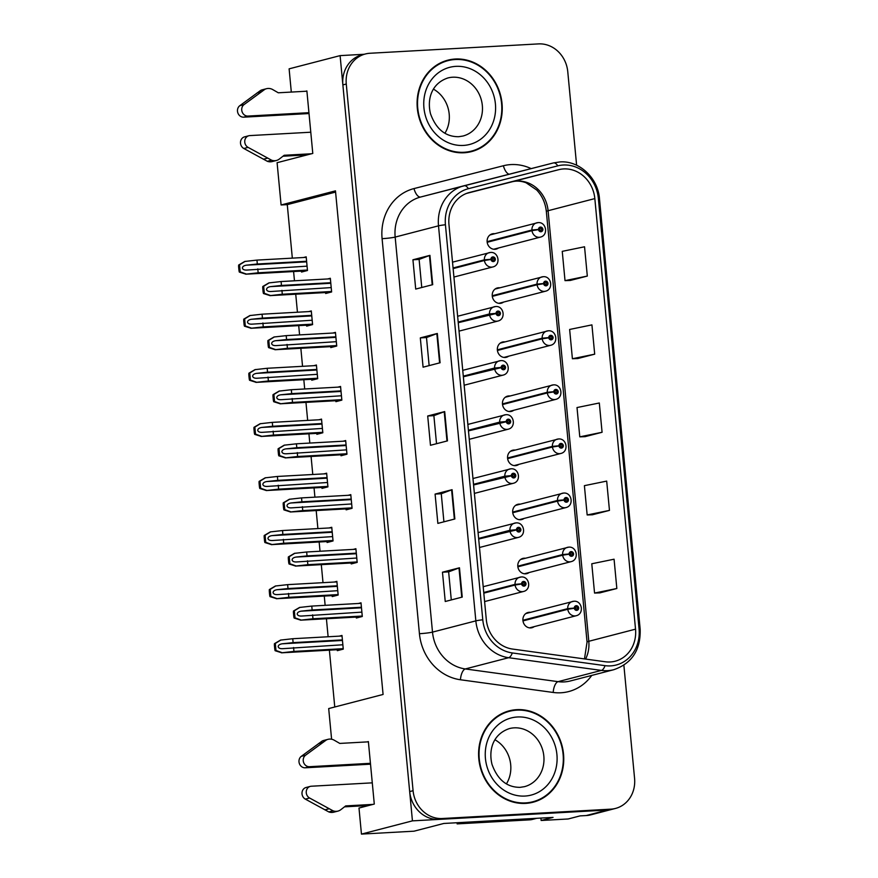 <?xml version="1.0" encoding="UTF-8"?>
<svg xmlns="http://www.w3.org/2000/svg" width="878" height="878" viewBox="0 0 878 878"><rect width="100%" height="100%" fill="white"/><g stroke="black" fill="none" stroke-linecap="round" stroke-linejoin="round"><path stroke-width="1.32" d="M494.72 233.724A7.869 7.046 75.5 0 0 493.458 233.669A7.869 7.046 75.5 0 0 492.218 233.866A7.869 7.046 75.5 0 0 487.235 242.569A7.869 7.046 75.5 0 0 494.94 249.297A7.869 7.046 75.5 0 0 496.18 249.1A7.869 7.046 75.5 0 0 498.43 248.013M510.052 395.989A7.869 7.046 75.5 0 0 508.801 395.945A7.869 7.046 75.5 0 0 507.561 396.132A7.869 7.046 75.5 0 0 502.567 404.835A7.869 7.046 75.5 0 0 510.272 411.562A7.869 7.046 75.5 0 0 511.512 411.365A7.869 7.046 75.5 0 0 513.762 410.278M515.166 450.085A7.869 7.046 75.5 0 0 513.915 450.03A7.869 7.046 75.5 0 0 512.675 450.227A7.869 7.046 75.5 0 0 507.682 458.931A7.869 7.046 75.5 0 0 515.386 465.647A7.869 7.046 75.5 0 0 516.626 465.461A7.869 7.046 75.5 0 0 518.876 464.363M520.281 504.17A7.869 7.046 75.5 0 0 519.03 504.115A7.869 7.046 75.5 0 0 517.79 504.312A7.869 7.046 75.5 0 0 512.796 513.015A7.869 7.046 75.5 0 0 520.5 519.743A7.869 7.046 75.5 0 0 521.741 519.546A7.869 7.046 75.5 0 0 523.99 518.459M499.834 287.819A7.869 7.046 75.5 0 0 498.572 287.764A7.869 7.046 75.5 0 0 497.332 287.951A7.869 7.046 75.5 0 0 492.349 296.654A7.869 7.046 75.5 0 0 500.054 303.382A7.869 7.046 75.5 0 0 501.294 303.195A7.869 7.046 75.5 0 0 503.533 302.098M525.395 558.265A7.869 7.046 75.5 0 0 524.133 558.21A7.869 7.046 75.5 0 0 522.904 558.397A7.869 7.046 75.5 0 0 517.91 567.1A7.869 7.046 75.5 0 0 525.615 573.828A7.869 7.046 75.5 0 0 526.855 573.641A7.869 7.046 75.5 0 0 529.105 572.544M504.949 341.904A7.869 7.046 75.5 0 0 503.687 341.849A7.869 7.046 75.5 0 0 502.446 342.047A7.869 7.046 75.5 0 0 497.464 350.75A7.869 7.046 75.5 0 0 505.168 357.478A7.869 7.046 75.5 0 0 506.397 357.28A7.869 7.046 75.5 0 0 508.647 356.183M530.51 612.35A7.869 7.046 75.5 0 0 529.247 612.295A7.869 7.046 75.5 0 0 528.007 612.493A7.869 7.046 75.5 0 0 523.025 621.196A7.869 7.046 75.5 0 0 530.729 627.913A7.869 7.046 75.5 0 0 531.969 627.726A7.869 7.046 75.5 0 0 534.219 626.629M291.309 92.069L289.114 68.846L340.104 55.621L412.44 820.864L361.451 834.1L414.054 831.181L443.796 823.465L553.041 817.396L541.144 820.48L540.914 818.066M412.44 820.864L607.466 810.032A29.512 26.417 75.5 0 0 612.109 809.307L590.872 814.828A29.512 26.417 75.5 0 1 586.219 815.552L580.051 815.892L568.154 818.976L541.144 820.48M364.216 54.271L340.104 55.621M361.451 834.1L358.992 808.034L374.291 804.061L368.376 741.581L367.103 741.91M331.599 739.221L328.69 708.568L383.082 694.454L335.473 190.855L281.092 204.969L277.097 162.693L312.787 153.43L306.883 90.95L305.599 91.279M335.594 192.084L287.271 204.629L292.33 258.132M293.592 271.532L294.47 280.806M295.732 294.207L297.444 312.228M298.707 325.628L299.585 334.891M300.847 348.292L302.548 366.313M303.821 379.713L304.699 388.976M305.961 402.376L307.662 420.408M308.935 433.809L309.813 443.072M311.075 456.472L312.777 474.493M314.05 487.894L314.917 497.157M316.19 510.557L317.891 528.578M319.153 541.978L320.031 551.252M321.304 564.653L323.005 582.674M324.267 596.074L325.145 605.337M326.418 618.738L328.12 636.759M329.382 650.159L334.759 706.988M287.271 204.629L281.092 204.969M301.439 271.104L301.527 272.048L307.476 270.501L306.192 256.837L303.569 257.506M306.554 325.189L306.641 326.133L312.59 324.586L311.295 310.922L308.683 311.602M316.782 433.37L316.87 434.314L322.819 432.766L321.524 419.102L318.912 419.783M321.897 487.455L321.985 488.398L327.933 486.862L326.638 473.187L324.015 473.868M327.011 541.55L327.099 542.494L333.047 540.947L331.752 527.283L329.129 527.952M332.114 595.635L332.213 596.579L338.162 595.032L336.867 581.368L334.244 582.048M311.668 379.274L311.756 380.218L317.704 378.681L316.409 365.007L313.797 365.687M337.229 649.72L337.317 650.664L343.265 649.127L341.981 635.452L339.358 636.133M325.584 292.55L325.672 293.493L331.621 291.946L330.326 278.271L327.714 278.952M330.699 346.634L330.786 347.578L336.735 346.031L335.44 332.367L332.817 333.047M340.916 454.815L341.015 455.759L346.964 454.211L345.669 440.547L343.046 441.228M346.031 508.9L346.119 509.844L352.067 508.296L350.783 494.632L348.16 495.313M351.145 562.996L351.233 563.928L357.181 562.392L355.897 548.717L353.274 549.398M335.813 400.719L335.901 401.663L341.849 400.127L340.554 386.452L337.931 387.132M356.259 617.08L356.347 618.024L362.296 616.477L361.001 602.813L358.389 603.493M455.243 59.024A47.225 42.265 75.5 0 0 447.813 60.187A47.225 42.265 75.5 0 0 417.873 112.406A47.225 42.265 75.5 0 0 464.1 152.761A47.225 42.265 75.5 0 0 471.53 151.598A47.225 42.265 75.5 0 0 501.47 99.379A47.225 42.265 75.5 0 0 455.243 59.024M451.38 59.934A47.225 42.265 75.5 0 0 446.123 60.67M516.747 709.654A47.225 42.265 75.5 0 0 509.317 710.818A47.225 42.265 75.5 0 0 479.377 763.037A47.225 42.265 75.5 0 0 525.604 803.392A47.225 42.265 75.5 0 0 533.034 802.229A47.225 42.265 75.5 0 0 562.974 750.01A47.225 42.265 75.5 0 0 516.747 709.654M512.884 710.565A47.225 42.265 75.5 0 0 507.627 711.301M563.643 168.927A31.476 28.173 -104.5 0 1 594.834 198.593L635.529 629.164A31.476 28.173 -104.5 0 1 615.204 661.2A31.476 28.173 -104.5 0 1 605.293 661.771L512.543 649.061A31.476 28.173 -104.5 0 1 486.302 619.594L448.965 224.559A31.476 28.173 -104.5 0 1 469.291 192.523A31.476 28.173 -104.5 0 1 469.39 192.491L558.781 169.673A31.476 28.173 -104.5 0 1 563.643 168.927M563.27 165.02A35.416 31.696 75.5 0 0 557.804 165.854L468.413 188.682A35.416 31.696 75.5 0 0 445.431 224.757L482.779 619.791A35.416 31.696 75.5 0 0 512.302 652.947L605.052 665.656A35.416 31.696 75.5 0 0 639.063 628.966L598.357 198.406A35.416 31.696 75.5 0 0 563.27 165.02M576.616 165.229L567.77 71.722A29.512 26.417 75.5 0 0 538.532 43.9L369.978 53.262A29.512 26.417 75.5 0 0 365.336 53.986L361.934 54.864A29.512 26.417 75.5 0 0 342.87 84.903L409.675 791.583A29.512 26.417 75.5 0 0 438.912 819.394L607.466 810.032A29.512 26.417 75.5 0 0 612.109 809.307L615.511 808.429A29.512 26.417 75.5 0 0 634.575 778.391L623.874 665.206M599.85 592.87L616.839 588.501L614.073 559.209L591.783 563.775L594.549 593.067L600.014 592.87M592.463 514.76L609.464 510.392L606.687 481.1L584.397 485.666L587.162 514.958L592.639 514.76M570.316 280.444L587.316 276.065L584.539 246.784L562.249 251.349L565.015 280.642L570.48 280.433M577.691 358.553L594.691 354.174L591.926 324.882L569.635 329.459L572.401 358.74L577.867 358.542M585.077 436.651L602.078 432.283L599.312 402.991L577.011 407.557L579.787 436.849L585.253 436.651M365.336 53.986A29.512 26.417 75.5 0 0 346.272 84.025L413.077 790.694A29.512 26.417 75.5 0 0 442.314 818.515L610.868 809.154A29.512 26.417 75.5 0 0 615.511 808.429M462.234 597.084L445.245 601.496L442.468 572.204L459.468 567.792L462.234 597.084M440.087 362.768L423.086 367.18L420.321 337.887L437.321 333.475L440.087 362.768M432.7 284.659L415.711 289.071L412.934 259.778L429.935 255.366L432.7 284.659M454.848 518.975L437.859 523.387L435.093 494.094L452.082 489.694L454.848 518.975M447.473 440.877L430.472 445.278L427.707 415.996L444.696 411.584L447.473 440.877M427.707 415.996L433.875 415.645L444.213 411.727A7.869 0.626 -5.4 0 1 444.696 411.584M435.093 494.094L441.261 493.754L451.599 489.836A7.869 0.626 -5.4 0 1 452.082 489.694M412.934 259.778L419.113 259.438M421.758 287.501L419.113 259.416L429.452 255.52A7.869 0.626 -5.4 0 1 429.935 255.366M420.321 337.887L426.488 337.547L436.838 333.618A7.869 0.626 -5.4 0 1 437.321 333.475M442.468 572.204L448.647 571.863L458.985 567.945A7.869 0.626 -5.4 0 1 459.468 567.792M602.078 432.283L579.787 436.849M594.691 354.174L572.401 358.74M587.316 276.065L565.015 280.642M609.464 510.392L587.162 514.958M616.839 588.501L594.549 593.067M436.531 443.708L433.875 415.634M429.144 365.599L426.488 337.525M443.917 521.817L441.261 493.743M451.292 599.926L448.636 571.841M531.322 802.635A47.225 42.265 75.5 0 0 536.271 800.714M469.818 152.004A47.225 42.265 75.5 0 0 474.768 150.083M361.89 612.131L301.275 616.071M301.648 616.038C299.091 616.158 297.609 615.489 297.203 614.051C297.335 612.548 298.663 611.582 301.187 611.154L312.14 609.98L311.778 606.083L299.552 607.455L293.482 611.011A4.917 2.162 -93.2 0 0 293.471 613.129L293.746 616.06A4.917 2.162 -93.2 0 0 294.141 618.068L300.748 620.142L312.974 618.77L362.252 616.038M483.8 593.144L515.09 585.022L521.609 584.013A2.458 2.206 75.5 0 0 526.01 583.661A2.458 2.206 75.5 0 0 521.587 583.793L522.915 583.793A0.988 0.878 -104.5 0 1 524.671 583.65A0.988 0.878 -104.5 0 1 523.892 584.759A0.988 0.878 -104.5 0 1 522.926 583.87L521.609 584.013M522.366 583.936L522.915 583.793M518.25 584.441L518.843 584.353M521.587 583.793L515.035 584.386A7.375 6.607 -104.5 0 1 519.82 577.197A7.375 6.607 -104.5 0 1 520.983 577.011M483.745 592.496L515.035 584.386M361.001 616.817L300.528 620.175L361.088 616.795M361.056 603.34L311.778 606.083M361.429 607.247L312.14 609.98M312.601 614.863L312.974 618.77M299.969 607.346L294.339 610.792L295.008 617.849L294.141 618.068M294.339 610.792L293.482 611.011M295.008 617.849L301.176 620.033M342.859 644.77L282.255 648.71M282.628 648.688C280.071 648.798 278.589 648.14 278.183 646.691C278.304 645.187 279.632 644.232 282.156 643.804L293.12 642.63L292.747 638.723L280.521 640.095L274.452 643.662A4.917 2.162 -93.2 0 0 274.452 645.78L274.726 648.699A4.917 2.162 -93.2 0 0 275.121 650.719L281.717 652.793L293.943 651.421L343.232 648.677M522.981 620.911L567.781 609.277L574.289 608.267A2.458 2.206 75.5 0 0 578.69 607.916A2.458 2.206 75.5 0 0 574.267 608.059L575.595 608.048A0.988 0.878 -104.5 0 1 577.351 607.905A0.988 0.878 -104.5 0 1 576.572 609.014A0.988 0.878 -104.5 0 1 575.606 608.136L574.289 608.267M575.046 608.191L575.595 608.048M570.93 608.695L571.523 608.619M574.267 608.059L567.715 608.641A7.375 6.607 -104.5 0 1 572.5 601.452A7.375 6.607 -104.5 0 1 573.663 601.276M522.915 620.263L567.715 608.641M341.97 649.457L281.509 652.826L342.069 649.435M342.025 635.99L292.747 638.723M342.398 639.897L293.12 642.63M293.581 647.514L293.943 651.421M280.949 639.985L275.308 643.431L275.977 650.488L275.121 650.719M275.308 643.431L274.452 643.662M275.977 650.488L282.145 652.683M356.775 558.035L296.171 561.975M296.534 561.953C293.987 562.063 292.506 561.404 292.089 559.955C292.22 558.463 293.548 557.497 296.073 557.069L307.026 555.895L306.663 551.988L294.437 553.359L288.368 556.926A4.917 2.162 -93.2 0 0 288.357 559.045L288.642 561.975A4.917 2.162 -93.2 0 0 289.038 563.983L295.634 566.058L307.86 564.686L357.137 561.942M478.686 539.048L516.494 529.917A2.458 2.206 75.5 0 0 520.895 529.566A2.458 2.206 75.5 0 0 516.473 529.708L517.8 529.697A0.988 0.878 -104.5 0 1 519.556 529.555A0.988 0.878 -104.5 0 1 518.777 530.674A0.988 0.878 -104.5 0 1 517.811 529.785L516.494 529.917M517.252 529.84L517.8 529.697M513.136 530.356L513.729 530.268M516.473 529.708L509.92 530.29A7.375 6.607 -104.5 0 1 514.706 523.101A7.375 6.607 -104.5 0 1 515.869 522.926M478.631 538.412L509.92 530.29M355.886 562.732L295.414 566.09L355.974 562.699M355.941 549.255L306.663 551.988M356.314 553.162L307.026 555.895M307.487 560.779L307.86 564.686M294.865 553.25L289.224 556.707L289.894 563.753L289.038 563.983M289.224 556.707L288.368 556.926M289.894 563.753L296.062 565.948M351.661 503.95L291.057 507.89M291.419 507.857C288.873 507.978 287.391 507.308 286.985 505.871C287.106 504.367 288.434 503.401 290.958 502.973L301.911 501.81L301.549 497.903L289.323 499.275L283.254 502.842A4.917 2.162 -93.2 0 0 283.254 504.949L283.528 507.879A4.917 2.162 -93.2 0 0 283.923 509.888L290.519 511.962L302.745 510.59L352.034 507.857M473.582 484.963L511.38 475.832A2.458 2.206 75.5 0 0 515.781 475.481A2.458 2.206 75.5 0 0 511.358 475.624L512.686 475.613A0.988 0.878 -104.5 0 1 514.442 475.47A0.988 0.878 -104.5 0 1 513.663 476.578A0.988 0.878 -104.5 0 1 512.697 475.7L511.38 475.832M512.137 475.755L512.686 475.613M508.033 476.26L508.614 476.172M511.358 475.624L504.806 476.205A7.375 6.607 -104.5 0 1 509.602 469.017A7.375 6.607 -104.5 0 1 510.755 468.83M473.516 484.327L504.806 476.205M350.772 508.636L290.311 511.995L350.871 508.614M350.827 495.159L301.549 497.903M351.2 499.066L301.911 501.81M302.383 506.683L302.745 510.59M289.751 499.165L284.11 502.611L284.779 509.668L283.923 509.888M284.11 502.611L283.254 502.842M284.779 509.668L290.947 511.852M346.547 449.865L285.943 453.805M286.316 453.772C283.759 453.882 282.277 453.224 281.871 451.786C281.992 450.282 283.32 449.316 285.855 448.888L296.808 447.714L296.435 443.807L284.209 445.179L278.139 448.746A4.917 2.162 -93.2 0 0 278.139 450.864L278.414 453.794A4.917 2.162 -93.2 0 0 278.809 455.803L285.416 457.877L297.631 456.505L346.92 453.761M468.468 430.878L506.266 421.747A2.458 2.206 75.5 0 0 510.667 421.396A2.458 2.206 75.5 0 0 506.244 421.528L507.572 421.517A0.988 0.878 -104.5 0 1 509.328 421.385A0.988 0.878 -104.5 0 1 508.56 422.494A0.988 0.878 -104.5 0 1 507.583 421.605L506.266 421.747M507.023 421.67L507.572 421.517M502.918 422.175L503.5 422.088M506.244 421.528L499.692 422.109A7.375 6.607 -104.5 0 1 504.488 414.921A7.375 6.607 -104.5 0 1 505.64 414.745M468.402 430.231L499.692 422.109M345.658 454.552L285.196 457.91L345.756 454.53M345.712 441.074L296.435 443.807M346.086 444.981L296.808 447.714M297.269 452.598L297.631 456.505M284.637 445.069L279.006 448.526L279.665 455.583L278.809 455.803M279.006 448.526L278.139 448.746M279.665 455.583L285.833 457.767M337.745 590.685L277.141 594.625M277.514 594.593C274.957 594.713 273.475 594.044 273.069 592.606C273.19 591.103 274.518 590.137 277.053 589.709L288.006 588.545L287.633 584.638L275.407 586.01L269.337 589.566A4.917 2.162 -93.2 0 0 269.337 591.684L269.612 594.615A4.917 2.162 -93.2 0 0 270.007 596.623L276.614 598.697L288.829 597.325L338.118 594.593M517.866 566.815L562.666 555.192L569.174 554.183A2.458 2.206 75.5 0 0 573.575 553.831A2.458 2.206 75.5 0 0 569.153 553.974L570.48 553.963A0.988 0.878 -104.5 0 1 572.236 553.82A0.988 0.878 -104.5 0 1 571.457 554.929A0.988 0.878 -104.5 0 1 570.491 554.04L569.174 554.183M569.932 554.106L570.48 553.963M565.816 554.611L566.409 554.523M569.153 553.974L562.6 554.556A7.375 6.607 -104.5 0 1 567.397 547.367A7.375 6.607 -104.5 0 1 568.549 547.181M517.8 566.178L562.6 554.556M336.856 595.372L276.394 598.73L336.954 595.35M336.911 581.894L287.633 584.638M337.284 585.802L288.006 588.545M288.467 593.418L288.829 597.325M275.835 585.9L270.204 589.347L270.863 596.403L270.007 596.623M270.204 589.347L269.337 589.566M270.863 596.403L277.031 598.587M332.63 536.601L272.026 540.541M272.399 540.508C269.842 540.618 268.361 539.959 267.955 538.51C268.086 537.018 269.414 536.052 271.939 535.624L282.892 534.45L282.518 530.542L270.292 531.914L264.223 535.481A4.917 2.162 -93.2 0 0 264.223 537.599L264.498 540.53A4.917 2.162 -93.2 0 0 264.893 542.538L271.5 544.612L283.715 543.241L333.003 540.497M512.752 512.73L557.552 501.108L564.06 500.098A2.458 2.206 75.5 0 0 568.461 499.747A2.458 2.206 75.5 0 0 564.038 499.878L565.366 499.867A0.988 0.878 -104.5 0 1 567.122 499.725A0.988 0.878 -104.5 0 1 566.343 500.844A0.988 0.878 -104.5 0 1 565.377 499.955L564.06 500.098M564.817 500.01L565.366 499.867M560.713 500.526L561.294 500.438M564.038 499.878L557.486 500.46A7.375 6.607 -104.5 0 1 562.282 493.271A7.375 6.607 -104.5 0 1 563.435 493.096M512.686 512.093L557.486 500.46M331.741 541.287L271.28 544.645L331.84 541.254M331.807 527.81L282.518 530.542M332.169 531.717L282.892 534.45M283.353 539.333L283.715 543.241M270.72 531.805L265.09 535.262L265.749 542.319L264.893 542.538M265.09 535.262L264.223 535.481M265.749 542.319L271.917 544.503M327.516 482.505L266.912 486.445M267.285 486.412C264.728 486.533 263.246 485.874 262.84 484.426C262.972 482.922 264.3 481.956 266.824 481.539L277.777 480.365L277.404 476.458L265.178 477.83L259.109 481.396A4.917 2.162 -93.2 0 0 259.109 483.504L259.383 486.434A4.917 2.162 -93.2 0 0 259.778 488.453L266.385 490.528L278.611 489.145L327.889 486.412M507.638 458.634L552.438 447.012L558.946 446.002A2.458 2.206 75.5 0 0 563.347 445.651A2.458 2.206 75.5 0 0 558.924 445.794L560.252 445.783A0.988 0.878 -104.5 0 1 562.019 445.64A0.988 0.878 -104.5 0 1 561.24 446.748A0.988 0.878 -104.5 0 1 560.263 445.87L558.946 446.002M559.703 445.925L560.252 445.783M555.598 446.43L556.18 446.342M558.924 445.794L552.372 446.375A7.375 6.607 -104.5 0 1 557.168 439.187A7.375 6.607 -104.5 0 1 558.331 439M507.572 457.998L552.372 446.375M326.627 487.191L266.166 490.55L326.726 487.169M326.693 473.725L277.404 476.458M327.055 477.621L277.777 480.365M278.238 485.249L278.611 489.145M265.606 477.72L259.976 481.166L260.645 488.223L259.778 488.453M259.976 481.166L259.109 481.396M260.645 488.223L266.802 490.407M322.402 428.42L261.798 432.36M262.171 432.327C259.614 432.448 258.132 431.778 257.726 430.341C257.858 428.837 259.186 427.871 261.71 427.443L272.663 426.269L272.29 422.373L260.075 423.745L253.994 427.301A4.917 2.162 -93.2 0 0 253.994 429.419L254.269 432.349A4.917 2.162 -93.2 0 0 254.664 434.358L261.271 436.432L273.497 435.06L322.775 432.327M502.523 404.549L547.323 392.927L553.831 391.917A2.458 2.206 75.5 0 0 558.232 391.566A2.458 2.206 75.5 0 0 553.82 391.698L555.148 391.698A0.988 0.878 -104.5 0 1 556.904 391.555A0.988 0.878 -104.5 0 1 556.125 392.664A0.988 0.878 -104.5 0 1 555.148 391.775L553.831 391.917M554.589 391.84L555.148 391.698M550.484 392.345L551.077 392.257M553.82 391.698L547.268 392.29A7.375 6.607 -104.5 0 1 552.053 385.091A7.375 6.607 -104.5 0 1 553.217 384.915M502.457 403.913L547.268 392.29M321.524 433.106L261.051 436.465L321.611 433.084M321.578 419.629L272.29 422.373M321.941 423.536L272.663 426.269M273.124 431.153L273.497 435.06M260.492 423.635L254.861 427.081L255.531 434.138L254.664 434.358M254.861 427.081L253.994 427.301M255.531 434.138L261.699 436.322M309.012 113.547L243.722 117.169L247.969 116.072L308.935 112.68M310.779 132.216L249.813 135.596A6.278 5.619 -104.5 0 0 248.825 135.75A6.278 5.619 -104.5 0 0 244.753 141.073A6.278 5.619 -104.5 0 0 248.09 147.383L271.554 160.18A9.834 8.802 75.5 0 0 276.46 160.465A9.834 8.802 75.5 0 0 279.347 159.039L284.198 155.274L311.514 153.76M307.256 154.868L282.99 156.218M271.554 160.18L267.307 161.289L243.843 148.492A6.278 5.619 75.5 0 1 240.495 142.17A6.278 5.619 75.5 0 1 244.578 136.858L248.825 135.75M267.307 161.289A9.834 8.802 75.5 0 0 272.202 161.563L276.46 160.465M267.625 158.128L263.378 159.225M306.905 91.202L278.293 92.794L272.784 89.611A9.834 8.802 75.5 0 0 266.528 88.7A9.834 8.802 75.5 0 0 264.86 89.337L244.051 104.592L239.804 105.7A6.278 5.619 75.5 0 0 237.839 112.856A6.278 5.619 75.5 0 0 243.722 117.169M247.969 116.072A6.278 5.619 -104.5 0 1 242.087 111.747A6.278 5.619 -104.5 0 1 244.051 104.592M266.528 88.7L262.281 89.797A9.834 8.802 75.5 0 0 260.601 90.445L239.804 105.7M260.601 90.445L264.86 89.337M257.1 92.914L261.359 91.806M370.516 764.178L305.215 767.8L309.473 766.703L370.439 763.311M533.747 818.757L529.5 819.865A19.678 17.604 75.5 0 0 532.595 819.383L536.765 818.296A19.678 17.604 -104.5 0 1 533.747 818.757L461.378 822.774A19.678 17.604 75.5 0 0 461.378 822.488M461.378 822.774L457.131 823.882A19.678 17.604 75.5 0 0 457.076 822.719M529.5 819.865L457.131 823.882M372.283 782.847L311.317 786.227A6.278 5.619 -104.5 0 0 310.329 786.381A6.278 5.619 -104.5 0 0 306.246 791.704A6.278 5.619 -104.5 0 0 309.594 798.014L333.058 810.811A9.834 8.802 75.5 0 0 337.964 811.096A9.834 8.802 75.5 0 0 340.851 809.67L345.702 805.905L373.018 804.391M368.76 805.499L344.494 806.849M333.058 810.811L328.8 811.92L305.346 799.123A6.278 5.619 75.5 0 1 301.999 792.801A6.278 5.619 75.5 0 1 306.082 787.489L310.329 786.381M328.8 811.92A9.834 8.802 75.5 0 0 333.706 812.194L337.964 811.096M329.129 808.759L324.871 809.856M368.409 741.833L339.786 743.425L334.288 740.242A9.834 8.802 75.5 0 0 328.032 739.331A9.834 8.802 75.5 0 0 326.353 739.967L305.555 755.223L301.308 756.331A6.278 5.619 75.5 0 0 299.343 763.487A6.278 5.619 75.5 0 0 305.215 767.8M309.473 766.703A6.278 5.619 -104.5 0 1 303.59 762.378A6.278 5.619 -104.5 0 1 305.555 755.223M328.032 739.331L323.784 740.428A9.834 8.802 75.5 0 0 322.105 741.076L301.308 756.331M322.105 741.076L326.353 739.967M318.604 743.545L322.852 742.437M455.287 59.517A46.732 41.815 -104.5 0 1 501.031 99.455A46.732 41.815 -104.5 0 1 471.409 151.126A46.732 41.815 -104.5 0 1 464.056 152.267A46.732 41.815 -104.5 0 1 418.312 112.329A46.732 41.815 -104.5 0 1 447.934 60.659A46.732 41.815 -104.5 0 1 455.287 59.517M471.409 151.126L468.007 152.004A46.732 41.815 -104.5 0 1 464.561 152.728M444.916 133.258A30.006 26.856 75.5 0 0 433.469 89.15M441.173 62.59A46.732 41.815 -104.5 0 1 444.531 61.548L447.934 60.659M516.791 710.148A46.732 41.815 -104.5 0 1 562.535 750.086A46.732 41.815 -104.5 0 1 532.913 801.757A46.732 41.815 -104.5 0 1 525.56 802.898A46.732 41.815 -104.5 0 1 479.816 762.971A46.732 41.815 -104.5 0 1 509.438 711.29A46.732 41.815 -104.5 0 1 516.791 710.148M532.913 801.757L529.511 802.635A46.732 41.815 -104.5 0 1 526.065 803.359M506.419 783.889A30.006 26.856 75.5 0 0 494.972 739.781M502.677 713.221A46.732 41.815 -104.5 0 1 506.035 712.179L509.438 711.29M341.432 395.769L280.828 399.709M281.201 399.677C278.644 399.797 277.163 399.139 276.757 397.69C276.888 396.187 278.216 395.232 280.74 394.804L291.694 393.629L291.32 389.722L279.094 391.094L273.025 394.661A4.917 2.162 -93.2 0 0 273.025 396.768L273.299 399.699A4.917 2.162 -93.2 0 0 273.695 401.718L280.301 403.792L292.517 402.42L341.805 399.677M463.354 376.783L501.151 367.652A2.458 2.206 75.5 0 0 505.552 367.3A2.458 2.206 75.5 0 0 501.14 367.443L502.468 367.432A0.988 0.878 -104.5 0 1 504.224 367.289A0.988 0.878 -104.5 0 1 503.445 368.398A0.988 0.878 -104.5 0 1 502.468 367.52L501.151 367.652M501.909 367.575L502.468 367.432M497.804 368.08L498.386 368.003M501.14 367.443L494.577 368.025A7.375 6.607 -104.5 0 1 499.373 360.836A7.375 6.607 -104.5 0 1 500.537 360.66M463.288 376.146L494.577 368.025M340.543 400.456L280.082 403.814L340.642 400.434M340.598 386.989L291.32 389.722M340.971 390.886L291.694 393.629M292.154 398.513L292.517 402.42M279.522 390.984L273.892 394.431L274.551 401.487L273.695 401.718M273.892 394.431L273.025 394.661M274.551 401.487L280.719 403.682M336.318 341.685L275.714 345.625M276.087 345.592C273.53 345.712 272.048 345.043 271.642 343.605C271.774 342.102 273.102 341.136 275.626 340.708L286.579 339.545L286.206 335.637L273.98 337.009L267.911 340.565A4.917 2.162 -93.2 0 0 267.911 342.683L268.185 345.614A4.917 2.162 -93.2 0 0 268.58 347.622L275.187 349.696L287.413 348.325L336.691 345.592M458.239 322.698L496.037 313.567A2.458 2.206 75.5 0 0 500.438 313.216A2.458 2.206 75.5 0 0 496.026 313.358L497.354 313.347A0.988 0.878 -104.5 0 1 499.11 313.205A0.988 0.878 -104.5 0 1 498.331 314.313A0.988 0.878 -104.5 0 1 497.354 313.424L496.037 313.567M496.794 313.49L497.354 313.347M492.69 313.995L493.282 313.907M496.026 313.358L489.474 313.94A7.375 6.607 -104.5 0 1 494.259 306.751A7.375 6.607 -104.5 0 1 495.422 306.565M458.173 322.061L489.474 313.94M335.429 346.371L274.968 349.729L335.528 346.349M335.495 332.894L286.206 335.637M335.857 336.801L286.579 339.545M287.04 344.417L287.413 348.325M274.408 336.9L268.778 340.346L269.447 347.403L268.58 347.622M268.778 340.346L267.911 340.565M269.447 347.403L275.604 349.587M331.204 287.589L270.6 291.529M270.973 291.507C268.416 291.617 266.934 290.958 266.528 289.51C266.66 288.017 267.988 287.051 270.512 286.623L281.465 285.449L281.092 281.542L268.877 282.914L262.796 286.48A4.917 2.162 -93.2 0 0 262.796 288.599L263.071 291.529A4.917 2.162 -93.2 0 0 263.466 293.537L270.073 295.612L282.299 294.24L331.577 291.496M453.125 268.602L484.415 260.481L490.934 259.482A2.458 2.206 75.5 0 0 495.335 259.131A2.458 2.206 75.5 0 0 490.912 259.262L492.24 259.251A0.988 0.878 -104.5 0 1 493.996 259.109A0.988 0.878 -104.5 0 1 493.216 260.228A0.988 0.878 -104.5 0 1 492.251 259.339L490.934 259.482M491.68 259.394L492.24 259.251M487.575 259.91L488.168 259.822M490.912 259.262L484.36 259.844A7.375 6.607 -104.5 0 1 489.145 252.655A7.375 6.607 -104.5 0 1 490.308 252.48M453.07 267.966L484.36 259.844M330.326 292.286L269.853 295.645L330.413 292.253M330.38 278.809L281.092 281.542M330.743 282.716L281.465 285.449M281.926 290.333L282.299 294.24M269.294 282.804L263.663 286.261L264.333 293.307L263.466 293.537M263.663 286.261L262.796 286.48M264.333 293.307L270.501 295.502M317.298 374.324L256.683 378.264M257.056 378.242C254.499 378.352 253.018 377.694 252.612 376.245C252.743 374.752 254.071 373.787 256.596 373.359L267.549 372.184L267.186 368.277L254.96 369.649L248.891 373.216A4.917 2.162 -93.2 0 0 248.88 375.334L249.154 378.253A4.917 2.162 -93.2 0 0 249.55 380.273L256.156 382.347L268.383 380.975L317.66 378.231M497.409 350.465L542.209 338.831L548.728 337.821A2.458 2.206 75.5 0 0 553.118 337.47A2.458 2.206 75.5 0 0 548.706 337.613L550.034 337.602A0.988 0.878 -104.5 0 1 551.79 337.459A0.988 0.878 -104.5 0 1 551.011 338.579A0.988 0.878 -104.5 0 1 550.034 337.69L548.728 337.821M549.474 337.745L550.034 337.602M545.37 338.249L545.962 338.173M548.706 337.613L542.154 338.195A7.375 6.607 -104.5 0 1 546.939 331.006A7.375 6.607 -104.5 0 1 548.102 330.83M497.343 349.828L542.154 338.195M316.409 379.022L255.937 382.38L316.497 378.989M316.464 365.544L267.186 368.277M316.837 369.451L267.549 372.184M268.009 377.068L268.383 380.975M255.377 369.539L249.747 372.996L250.417 380.042L249.55 380.273M249.747 372.996L248.891 373.216M250.417 380.042L256.585 382.237M312.184 320.24L251.569 324.18M251.942 324.147C249.385 324.267 247.903 323.598 247.497 322.16C247.629 320.657 248.957 319.691 251.481 319.263L262.434 318.099L262.072 314.192L249.846 315.564L243.777 319.131A4.917 2.162 -93.2 0 0 243.766 321.238L244.051 324.169A4.917 2.162 -93.2 0 0 244.435 326.177L251.042 328.251L263.268 326.879L312.546 324.147M492.306 296.369L537.095 284.746L543.614 283.737A2.458 2.206 75.5 0 0 548.015 283.385A2.458 2.206 75.5 0 0 543.592 283.528L544.92 283.517A0.988 0.878 -104.5 0 1 546.676 283.374A0.988 0.878 -104.5 0 1 545.896 284.483A0.988 0.878 -104.5 0 1 544.931 283.605L543.614 283.737M544.36 283.66L544.92 283.517M540.255 284.165L540.848 284.077M543.592 283.528L537.04 284.11A7.375 6.607 -104.5 0 1 541.825 276.921A7.375 6.607 -104.5 0 1 542.988 276.735M492.229 295.732L537.04 284.11M311.295 324.926L250.823 328.284L311.383 324.904M311.35 311.449L262.072 314.192M311.723 315.356L262.434 318.099M262.895 322.972L263.268 326.879M250.274 315.454L244.633 318.901L245.302 325.957L244.435 326.177M244.633 318.901L243.777 319.131M245.302 325.957L251.47 328.142M307.07 266.155L246.466 270.095M246.828 270.062C244.282 270.172 242.8 269.513 242.394 268.064C242.515 266.572 243.843 265.606 246.367 265.178L257.32 264.004L256.958 260.097L244.732 261.468L238.662 265.035A4.917 2.162 -93.2 0 0 238.651 267.153L238.937 270.084A4.917 2.162 -93.2 0 0 239.332 272.092L245.928 274.166L258.154 272.795L307.432 270.051M487.191 242.284L531.98 230.662L538.499 229.652A2.458 2.206 75.5 0 0 542.9 229.301A2.458 2.206 75.5 0 0 538.477 229.432L539.805 229.421A0.988 0.878 -104.5 0 1 541.561 229.279A0.988 0.878 -104.5 0 1 540.782 230.398A0.988 0.878 -104.5 0 1 539.816 229.509L538.499 229.652M539.257 229.564L539.805 229.421M535.141 230.08L535.734 229.992M538.477 229.432L531.925 230.014A7.375 6.607 -104.5 0 1 536.71 222.825A7.375 6.607 -104.5 0 1 537.874 222.65M487.125 241.648L531.925 230.014M306.181 270.841L245.708 274.199L306.268 270.819M306.235 257.364L256.958 260.097M306.609 261.271L257.32 264.004M257.781 268.887L258.154 272.795M245.16 261.359L239.518 264.816L240.188 271.873L239.332 272.092M239.518 264.816L238.662 265.035M240.188 271.873L246.356 274.057M586.219 815.552L610.868 809.154M594.834 198.593L548.091 210.72A31.476 28.173 75.5 0 0 516.901 181.055A31.476 28.173 75.5 0 0 512.039 181.801L466.459 193.434L512.028 181.801A17.703 7.902 -104.3 0 0 512.028 181.801A17.703 7.902 -104.3 0 0 512.039 181.801C516.516 180.638 521.203 180.956 526.109 182.778L536.732 190.021C542.209 195.882 545.414 203.037 546.346 211.51A17.703 1.394 -5.4 0 1 548.091 210.72L588.798 641.291A31.476 28.173 75.5 0 1 585.593 659.071M591.761 675.412A49.19 44.021 -104.5 0 1 560.921 692.775A49.19 44.021 -104.5 0 1 553.195 692.457L460.445 679.759A49.19 44.021 -104.5 0 1 419.432 633.707L382.095 238.673A49.19 44.021 -104.5 0 1 414.01 188.572L503.401 165.744A49.19 44.021 -104.5 0 1 531.157 168.609M605.052 665.656A9.834 4.116 97.8 0 1 601.397 670.408L558.068 681.657A39.345 35.219 75.5 0 0 564.247 681.91A39.345 35.219 75.5 0 0 570.437 680.944L613.777 669.705A39.345 35.219 -104.5 0 1 601.397 670.408L508.647 657.71A39.345 35.219 -104.5 0 1 475.843 620.867L438.506 225.833A9.834 0.779 -5.4 0 1 445.431 224.757M464.056 185.752L553.425 162.924A9.834 4.39 75.7 0 1 553.436 162.924A9.834 4.39 75.7 0 1 557.804 165.854M482.779 619.791A9.834 0.779 174.6 0 0 475.843 620.867L432.503 632.116A39.345 35.219 75.5 0 0 465.307 668.948L558.068 681.657A9.834 4.116 -82.2 0 0 553.195 692.457M512.302 652.947A9.834 4.116 97.8 0 1 508.647 657.71L465.307 668.948A9.834 4.116 -82.2 0 0 460.445 679.759M463.803 185.818L420.705 197.001A39.345 35.219 75.5 0 0 420.584 197.034A39.345 35.219 75.5 0 0 395.166 237.082L438.506 225.833A39.345 35.219 -104.5 0 1 463.913 185.785A39.345 35.219 -104.5 0 1 464.034 185.752A9.834 4.39 75.7 0 1 464.045 185.752A9.834 4.39 75.7 0 1 468.413 188.682M639.063 628.966A9.834 0.779 -5.4 0 1 640.161 629.219L599.465 198.647A9.834 0.779 174.6 0 0 598.357 198.406M346.272 84.025L342.87 84.903M413.077 790.694L409.675 791.583M442.314 818.515L438.912 819.394M382.095 238.673A9.834 0.779 -5.4 0 0 395.166 237.082L432.503 632.116A9.834 0.779 -5.4 0 1 419.432 633.707M414.01 188.572A9.834 4.39 -104.3 0 0 420.672 197.012M503.401 165.744A9.834 4.39 -104.3 0 0 509.24 174.206M635.529 629.164L588.798 641.291A17.703 1.394 -5.4 0 0 587.053 642.07L546.346 211.51M558.781 169.673L512.039 181.801M446.979 440.997L444.213 411.727M439.604 362.888L436.838 333.618M432.217 284.779L429.452 255.52M454.365 519.107L451.599 489.836M461.751 597.216L458.985 567.945M484.601 601.573L523.529 591.476A7.375 6.607 -104.5 0 1 522.366 591.651A7.375 6.607 -104.5 0 1 515.09 585.022M361.473 607.806L301.187 611.154M529.467 627.869L576.209 615.73A7.375 6.607 -104.5 0 1 575.046 615.917A7.375 6.607 -104.5 0 1 567.781 609.277M342.453 640.457L282.156 643.804M479.487 547.488L518.415 537.391A7.375 6.607 -104.5 0 1 517.252 537.566A7.375 6.607 -104.5 0 1 509.986 530.927M356.369 553.722L296.073 557.069M474.372 493.403L513.301 483.295A7.375 6.607 -104.5 0 1 512.137 483.482A7.375 6.607 -104.5 0 1 504.872 476.842M351.255 499.626L290.958 502.973M469.258 439.307L508.186 429.21A7.375 6.607 -104.5 0 1 507.034 429.386A7.375 6.607 -104.5 0 1 499.758 422.757M346.141 445.541L285.855 448.888M524.353 573.773L571.095 561.646A7.375 6.607 -104.5 0 1 569.932 561.832A7.375 6.607 -104.5 0 1 562.666 555.192M337.339 586.361L277.053 589.709M519.249 519.688L565.981 507.561A7.375 6.607 -104.5 0 1 564.828 507.736A7.375 6.607 -104.5 0 1 557.552 501.108M332.224 532.277L271.939 535.624M514.135 465.592L560.866 453.465A7.375 6.607 -104.5 0 1 559.714 453.652A7.375 6.607 -104.5 0 1 552.438 447.012M327.11 478.181L266.824 481.539M509.02 411.508L555.763 399.38A7.375 6.607 -104.5 0 1 554.6 399.556A7.375 6.607 -104.5 0 1 547.323 392.927M321.996 424.096L261.71 427.443M248.09 147.383L243.843 148.492M309.594 798.014L305.346 799.123M462.958 136.035A30.006 26.856 75.5 0 0 481.978 102.858A30.006 26.856 75.5 0 0 452.609 77.22A30.006 26.856 75.5 0 0 447.89 77.955C431.493 83.399 426.917 99.258 430.505 113.767C436.07 129.121 445.431 136.77 458.612 136.716L462.958 136.035M455.934 66.355A39.839 35.658 -104.5 0 1 495.411 103.911A39.839 35.658 -104.5 0 1 463.408 145.43A39.839 35.658 -104.5 0 1 423.931 107.873A39.839 35.658 -104.5 0 1 455.934 66.355M524.462 786.666A30.006 26.856 75.5 0 0 543.482 753.489A30.006 26.856 75.5 0 0 514.113 727.851A30.006 26.856 75.5 0 0 509.383 728.586C492.997 734.03 488.42 749.889 492.009 764.398C497.574 779.752 506.935 787.401 520.116 787.346L524.462 786.666M517.438 716.986A39.839 35.658 -104.5 0 1 556.915 754.542A39.839 35.658 -104.5 0 1 524.912 796.061A39.839 35.658 -104.5 0 1 485.435 758.504A39.839 35.658 -104.5 0 1 517.438 716.986M464.155 385.222L503.083 375.115A7.375 6.607 -104.5 0 1 501.92 375.301A7.375 6.607 -104.5 0 1 494.643 368.661M341.026 391.445L280.74 394.804M459.04 331.127L497.969 321.03A7.375 6.607 -104.5 0 1 496.805 321.216A7.375 6.607 -104.5 0 1 489.529 314.576M335.912 337.361L275.626 340.708M453.926 277.042L492.854 266.945A7.375 6.607 -104.5 0 1 491.691 267.121A7.375 6.607 -104.5 0 1 484.415 260.481M330.797 283.276L270.512 286.623M503.906 357.423L550.649 345.295A7.375 6.607 -104.5 0 1 549.485 345.471A7.375 6.607 -104.5 0 1 542.209 338.831M316.881 370.011L256.596 373.359M498.792 303.327L545.534 291.2A7.375 6.607 -104.5 0 1 544.371 291.386A7.375 6.607 -104.5 0 1 537.095 284.746M311.778 315.915L251.481 319.263M493.677 249.242L540.42 237.115A7.375 6.607 -104.5 0 1 539.257 237.29A7.375 6.607 -104.5 0 1 531.98 230.662M306.663 261.831L246.367 265.178M599.465 198.647C597.995 177.938 579.206 160.356 559.879 161.936L553.436 162.924L420.584 197.034M613.777 669.705C631.984 663.395 640.775 649.896 640.161 629.219M584.485 658.917L587.053 642.07M523.529 591.476C531.838 589.577 529.401 576.1 521.17 576.978L483.196 586.702M576.209 615.73C584.518 613.843 582.081 600.365 573.85 601.243L525.768 613.579M518.415 537.391C526.723 535.492 524.287 522.015 516.055 522.893L478.082 532.606M513.301 483.295C521.609 481.407 519.172 467.919 510.952 468.808L472.968 478.521M508.186 429.21C516.494 427.312 514.058 413.834 505.838 414.712L467.853 424.425M571.095 561.646C579.403 559.758 576.967 546.27 568.735 547.148L520.654 559.495M565.981 507.561C574.289 505.662 571.852 492.185 563.632 493.063L515.54 505.399M560.866 453.465C569.174 451.577 566.738 438.089 558.518 438.978L510.425 451.314M555.763 399.38C564.06 397.482 561.635 384.004 553.403 384.882L505.311 397.229M503.083 375.115C511.38 373.227 508.955 359.75 500.723 360.628L462.739 370.34M497.969 321.03C506.266 319.131 503.84 305.654 495.609 306.532L457.625 316.256M492.854 266.945C501.151 265.046 498.726 251.569 490.495 252.447L452.521 262.16M550.649 345.295C558.946 343.397 556.52 329.919 548.289 330.797L500.197 343.133M545.534 291.2C553.831 289.312 551.406 275.824 543.175 276.713L495.082 289.049M540.42 237.115C548.728 235.216 546.292 221.739 538.06 222.617L489.979 234.953"/></g></svg>
